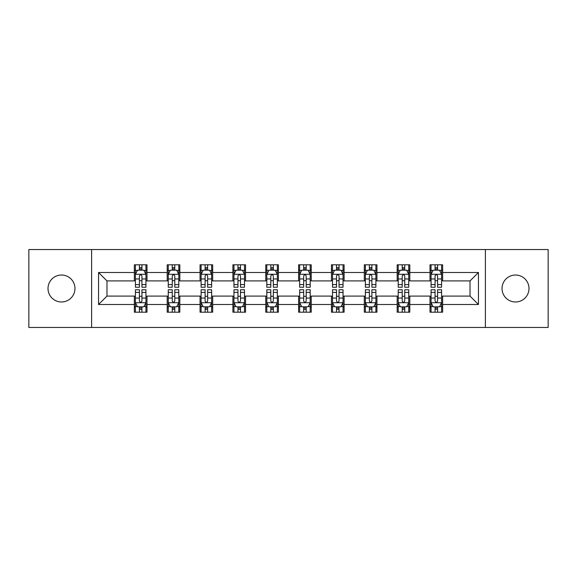 <?xml version="1.0" encoding="UTF-8"?>
<svg xmlns="http://www.w3.org/2000/svg" width="577" height="577" viewBox="0 0 577 577"><rect width="100%" height="100%" fill="white"/><g stroke="black" fill="none" stroke-linecap="round" stroke-linejoin="round"><path stroke-width="0.87" d="M515.506 275.02A13.48 13.48 0 0 0 502.033 288.5A13.48 13.48 0 0 0 515.506 301.98A13.48 13.48 0 0 0 528.986 288.5A13.48 13.48 0 0 0 515.506 275.02M61.494 275.02A13.48 13.48 0 0 0 48.014 288.5A13.48 13.48 0 0 0 61.494 301.98A13.48 13.48 0 0 0 74.967 288.5A13.48 13.48 0 0 0 61.494 275.02M485.394 327.455L548.15 327.455L548.15 249.545L485.394 249.545L485.394 327.455L91.606 327.455L91.606 249.545L28.85 249.545L28.85 327.455L91.606 327.455M485.394 249.545L91.606 249.545M442.646 272.495L442.646 264.807L430.009 264.807L430.009 272.495L409.8 272.495L409.8 264.807L397.164 264.807L397.164 272.495L376.947 272.495L376.947 264.807L364.311 264.807L364.311 272.495L344.094 272.495L344.094 264.807L331.458 264.807L331.458 272.495L311.241 272.495L311.241 264.807L298.605 264.807L298.605 272.495L278.395 272.495L278.395 264.807L265.759 264.807L265.759 272.495L245.542 272.495L245.542 264.807L232.906 264.807L232.906 272.495L212.689 272.495L212.689 264.807L200.053 264.807L200.053 272.495L179.836 272.495L179.836 264.807L167.2 264.807L167.2 272.495L146.991 272.495L146.991 264.807L134.354 264.807L134.354 272.495L98.552 272.495L98.552 304.505L106.976 296.08L134.354 296.08L134.354 312.193L146.991 312.193L146.991 296.08L167.2 296.08L167.2 312.193L179.836 312.193L179.836 296.08L200.053 296.08L200.053 312.193L212.689 312.193L212.689 296.08L232.906 296.08L232.906 312.193L245.542 312.193L245.542 296.08L265.759 296.08L265.759 312.193L278.395 312.193L278.395 296.08L298.605 296.08L298.605 312.193L311.241 312.193L311.241 296.08L331.458 296.08L331.458 312.193L344.094 312.193L344.094 296.08L364.311 296.08L364.311 312.193L376.947 312.193L376.947 296.08L397.164 296.08L397.164 312.193L409.8 312.193L409.8 296.08L430.009 296.08L430.009 312.193L442.646 312.193L442.646 296.08L470.024 296.08L470.024 280.92L442.646 280.92L442.646 272.495L478.448 272.495L478.448 304.505L442.646 304.505M430.009 304.505L409.8 304.505M397.164 304.505L376.947 304.505M364.311 304.505L344.094 304.505M331.458 304.505L311.241 304.505M298.605 304.505L278.395 304.505M265.759 304.505L245.542 304.505M232.906 304.505L212.689 304.505M200.053 304.505L179.836 304.505M167.2 304.505L146.991 304.505M134.354 304.505L98.552 304.505M430.009 272.495L430.009 280.92L409.8 280.92L409.8 272.495M397.164 272.495L397.164 280.92L376.947 280.92L376.947 272.495M364.311 272.495L364.311 280.92L344.094 280.92L344.094 272.495M331.458 272.495L331.458 280.92L311.241 280.92L311.241 272.495M298.605 272.495L298.605 280.92L278.395 280.92L278.395 272.495M265.759 272.495L265.759 280.92L245.542 280.92L245.542 272.495M232.906 272.495L232.906 280.92L212.689 280.92L212.689 272.495M200.053 272.495L200.053 280.92L179.836 280.92L179.836 272.495M167.2 272.495L167.2 280.92L146.991 280.92L146.991 272.495M134.354 272.495L134.354 280.92L106.976 280.92L98.552 272.495M106.976 280.92L106.976 296.08M478.448 304.505L470.024 296.08M470.024 280.92L478.448 272.495M134.354 270.072L135.407 270.072M139.403 270.072L141.935 270.072M145.938 270.072L146.991 270.072M134.354 280.71L135.407 280.71M139.403 280.71L141.935 280.71M145.938 280.71L146.991 280.71M134.354 296.289L135.407 296.289M139.403 296.289L141.935 296.289M145.938 296.289L146.991 296.289M134.354 306.928L135.407 306.928M139.403 306.928L141.935 306.928M145.938 306.928L146.991 306.928M167.2 296.289L168.253 296.289M172.256 296.289L174.788 296.289M178.783 296.289L179.836 296.289M167.2 306.928L168.253 306.928M172.256 306.928L174.788 306.928M178.783 306.928L179.836 306.928M167.2 270.072L168.253 270.072M172.256 270.072L174.788 270.072M178.783 270.072L179.836 270.072M167.2 280.71L168.253 280.71M172.256 280.71L174.788 280.71M178.783 280.71L179.836 280.71M200.053 296.289L201.106 296.289M205.109 296.289L207.633 296.289M211.636 296.289L212.689 296.289M200.053 306.928L201.106 306.928M205.109 306.928L207.633 306.928M211.636 306.928L212.689 306.928M200.053 270.072L201.106 270.072M205.109 270.072L207.633 270.072M211.636 270.072L212.689 270.072M200.053 280.71L201.106 280.71M205.109 280.71L207.633 280.71M211.636 280.71L212.689 280.71M232.906 296.289L233.959 296.289M237.962 296.289L240.486 296.289M244.489 296.289L245.542 296.289M232.906 306.928L233.959 306.928M237.962 306.928L240.486 306.928M244.489 306.928L245.542 306.928M232.906 270.072L233.959 270.072M237.962 270.072L240.486 270.072M244.489 270.072L245.542 270.072M232.906 280.71L233.959 280.71M237.962 280.71L240.486 280.71M244.489 280.71L245.542 280.71M265.759 296.289L266.812 296.289M270.808 296.289L273.339 296.289M277.342 296.289L278.395 296.289M265.759 306.928L266.812 306.928M270.808 306.928L273.339 306.928M277.342 306.928L278.395 306.928M265.759 270.072L266.812 270.072M270.808 270.072L273.339 270.072M277.342 270.072L278.395 270.072M265.759 280.71L266.812 280.71M270.808 280.71L273.339 280.71M277.342 280.71L278.395 280.71M298.605 296.289L299.658 296.289M303.661 296.289L306.192 296.289M310.188 296.289L311.241 296.289M298.605 306.928L299.658 306.928M303.661 306.928L306.192 306.928M310.188 306.928L311.241 306.928M298.605 270.072L299.658 270.072M303.661 270.072L306.192 270.072M310.188 270.072L311.241 270.072M298.605 280.71L299.658 280.71M303.661 280.71L306.192 280.71M310.188 280.71L311.241 280.71M331.458 296.289L332.511 296.289M336.514 296.289L339.038 296.289M343.041 296.289L344.094 296.289M331.458 306.928L332.511 306.928M336.514 306.928L339.038 306.928M343.041 306.928L344.094 306.928M331.458 270.072L332.511 270.072M336.514 270.072L339.038 270.072M343.041 270.072L344.094 270.072M331.458 280.71L332.511 280.71M336.514 280.71L339.038 280.71M343.041 280.71L344.094 280.71M364.311 296.289L365.364 296.289M369.367 296.289L371.891 296.289M375.894 296.289L376.947 296.289M364.311 306.928L365.364 306.928M369.367 306.928L371.891 306.928M375.894 306.928L376.947 306.928M364.311 270.072L365.364 270.072M369.367 270.072L371.891 270.072M375.894 270.072L376.947 270.072M364.311 280.71L365.364 280.71M369.367 280.71L371.891 280.71M375.894 280.71L376.947 280.71M397.164 296.289L398.217 296.289M402.212 296.289L404.744 296.289M408.747 296.289L409.8 296.289M397.164 306.928L398.217 306.928M402.212 306.928L404.744 306.928M408.747 306.928L409.8 306.928M397.164 270.072L398.217 270.072M402.212 270.072L404.744 270.072M408.747 270.072L409.8 270.072M397.164 280.71L398.217 280.71M402.212 280.71L404.744 280.71M408.747 280.71L409.8 280.71M430.009 296.289L431.062 296.289M435.065 296.289L437.597 296.289M441.593 296.289L442.646 296.289M430.009 306.928L431.062 306.928M435.065 306.928L437.597 306.928M441.593 306.928L442.646 306.928M430.009 270.072L431.062 270.072M435.065 270.072L437.597 270.072M441.593 270.072L442.646 270.072M430.009 280.71L431.062 280.71M435.065 280.71L437.597 280.71M441.593 280.71L442.646 280.71M141.935 267.548L139.403 267.548M145.938 284.598L141.935 284.598L141.935 287.238L145.938 287.238L145.938 274.392L143.832 270.18L137.514 270.18L135.407 274.392L135.407 287.238L139.403 287.238L139.403 284.598L135.407 284.598M135.407 274.392L135.407 264.807M145.938 274.392L145.938 264.807M139.403 270.18L139.403 264.807M141.935 264.807L141.935 270.18M141.935 284.598L141.935 275.972C141.091 274.349 140.247 274.349 139.403 275.972L139.403 284.598M139.403 309.452L141.935 309.452M135.407 292.402L139.403 292.402L139.403 289.762L135.407 289.762L135.407 302.608L137.514 306.82L143.832 306.82L145.938 302.608L145.938 289.762L141.935 289.762L141.935 292.402L145.938 292.402M145.938 302.608L145.938 312.193M135.407 302.608L135.407 312.193M141.935 306.82L141.935 312.193M139.403 312.193L139.403 306.82M139.403 292.402L139.403 301.028C140.247 302.651 141.091 302.651 141.935 301.028L141.935 292.402M174.788 267.548L172.256 267.548M178.783 284.598L174.788 284.598L174.788 287.238L178.783 287.238L178.783 274.392L176.677 270.18L170.359 270.18L168.253 274.392L168.253 287.238L172.256 287.238L172.256 284.598L168.253 284.598M168.253 274.392L168.253 264.807M178.783 274.392L178.783 264.807M172.256 270.18L172.256 264.807M174.788 264.807L174.788 270.18M174.788 284.598L174.788 275.972C173.944 274.349 173.1 274.349 172.256 275.972L172.256 284.598M207.633 267.548L205.109 267.548M211.636 284.598L207.633 284.598L207.633 287.238L211.636 287.238L211.636 274.392L209.53 270.18L203.212 270.18L201.106 274.392L201.106 287.238L205.109 287.238L205.109 284.598L201.106 284.598M201.106 274.392L201.106 264.807M211.636 274.392L211.636 264.807M205.109 270.18L205.109 264.807M207.633 264.807L207.633 270.18M207.633 284.598L207.633 275.972C206.797 274.349 205.953 274.349 205.109 275.972L205.109 284.598M172.256 309.452L174.788 309.452M168.253 292.402L172.256 292.402L172.256 289.762L168.253 289.762L168.253 302.608L170.359 306.82L176.677 306.82L178.783 302.608L178.783 289.762L174.788 289.762L174.788 292.402L178.783 292.402M178.783 302.608L178.783 312.193M168.253 302.608L168.253 312.193M174.788 306.82L174.788 312.193M172.256 312.193L172.256 306.82M172.256 292.402L172.256 301.028C173.1 302.651 173.944 302.651 174.788 301.028L174.788 292.402M205.109 309.452L207.633 309.452M201.106 292.402L205.109 292.402L205.109 289.762L201.106 289.762L201.106 302.608L203.212 306.82L209.53 306.82L211.636 302.608L211.636 289.762L207.633 289.762L207.633 292.402L211.636 292.402M211.636 302.608L211.636 312.193M201.106 302.608L201.106 312.193M207.633 306.82L207.633 312.193M205.109 312.193L205.109 306.82M205.109 292.402L205.109 301.028C205.953 302.651 206.79 302.651 207.633 301.028L207.633 292.402M240.486 267.548L237.962 267.548M244.489 284.598L240.486 284.598L240.486 287.238L244.489 287.238L244.489 274.392L242.383 270.18L236.065 270.18L233.959 274.392L233.959 287.238L237.962 287.238L237.962 284.598L233.959 284.598M233.959 274.392L233.959 264.807M244.489 274.392L244.489 264.807M237.962 270.18L237.962 264.807M240.486 264.807L240.486 270.18M240.486 284.598L240.486 275.972C239.643 274.349 238.806 274.349 237.962 275.972L237.962 284.598M273.339 267.548L270.808 267.548M277.342 284.598L273.339 284.598L273.339 287.238L277.342 287.238L277.342 274.392L275.236 270.18L268.918 270.18L266.812 274.392L266.812 287.238L270.808 287.238L270.808 284.598L266.812 284.598M266.812 274.392L266.812 264.807M277.342 274.392L277.342 264.807M270.808 270.18L270.808 264.807M273.339 264.807L273.339 270.18M273.339 284.598L273.339 275.972C272.495 274.349 271.652 274.349 270.808 275.972L270.808 284.598M306.192 267.548L303.661 267.548M310.188 284.598L306.192 284.598L306.192 287.238L310.188 287.238L310.188 274.392L308.082 270.18L301.764 270.18L299.658 274.392L299.658 287.238L303.661 287.238L303.661 284.598L299.658 284.598M299.658 274.392L299.658 264.807M310.188 274.392L310.188 264.807M303.661 270.18L303.661 264.807M306.192 264.807L306.192 270.18M306.192 284.598L306.192 275.972C305.348 274.349 304.505 274.349 303.661 275.972L303.661 284.598M237.962 309.452L240.486 309.452M233.959 292.402L237.962 292.402L237.962 289.762L233.959 289.762L233.959 302.608L236.065 306.82L242.383 306.82L244.489 302.608L244.489 289.762L240.486 289.762L240.486 292.402L244.489 292.402M244.489 302.608L244.489 312.193M233.959 302.608L233.959 312.193M240.486 306.82L240.486 312.193M237.962 312.193L237.962 306.82M237.962 292.402L237.962 301.028C238.799 302.651 239.643 302.651 240.486 301.028L240.486 292.402M270.808 309.452L273.339 309.452M266.812 292.402L270.808 292.402L270.808 289.762L266.812 289.762L266.812 302.608L268.918 306.82L275.236 306.82L277.342 302.608L277.342 289.762L273.339 289.762L273.339 292.402L277.342 292.402M277.342 302.608L277.342 312.193M266.812 302.608L266.812 312.193M273.339 306.82L273.339 312.193M270.808 312.193L270.808 306.82M270.808 292.402L270.808 301.028C271.652 302.651 272.495 302.651 273.339 301.028L273.339 292.402M303.661 309.452L306.192 309.452M299.658 292.402L303.661 292.402L303.661 289.762L299.658 289.762L299.658 302.608L301.764 306.82L308.082 306.82L310.188 302.608L310.188 289.762L306.192 289.762L306.192 292.402L310.188 292.402M310.188 302.608L310.188 312.193M299.658 302.608L299.658 312.193M306.192 306.82L306.192 312.193M303.661 312.193L303.661 306.82M303.661 292.402L303.661 301.028C304.505 302.651 305.348 302.651 306.192 301.028L306.192 292.402M336.514 309.452L339.038 309.452M332.511 292.402L336.514 292.402L336.514 289.762L332.511 289.762L332.511 302.608L334.617 306.82L340.935 306.82L343.041 302.608L343.041 289.762L339.038 289.762L339.038 292.402L343.041 292.402M343.041 302.608L343.041 312.193M332.511 302.608L332.511 312.193M339.038 306.82L339.038 312.193M336.514 312.193L336.514 306.82M336.514 292.402L336.514 301.028C337.357 302.651 338.194 302.651 339.038 301.028L339.038 292.402M369.367 309.452L371.891 309.452M365.364 292.402L369.367 292.402L369.367 289.762L365.364 289.762L365.364 302.608L367.47 306.82L373.788 306.82L375.894 302.608L375.894 289.762L371.891 289.762L371.891 292.402L375.894 292.402M375.894 302.608L375.894 312.193M365.364 302.608L365.364 312.193M371.891 306.82L371.891 312.193M369.367 312.193L369.367 306.82M369.367 292.402L369.367 301.028C370.203 302.651 371.047 302.651 371.891 301.028L371.891 292.402M402.212 309.452L404.744 309.452M398.217 292.402L402.212 292.402L402.212 289.762L398.217 289.762L398.217 302.608L400.323 306.82L406.641 306.82L408.747 302.608L408.747 289.762L404.744 289.762L404.744 292.402L408.747 292.402M408.747 302.608L408.747 312.193M398.217 302.608L398.217 312.193M404.744 306.82L404.744 312.193M402.212 312.193L402.212 306.82M402.212 292.402L402.212 301.028C403.056 302.651 403.9 302.651 404.744 301.028L404.744 292.402M339.038 267.548L336.514 267.548M343.041 284.598L339.038 284.598L339.038 287.238L343.041 287.238L343.041 274.392L340.935 270.18L334.617 270.18L332.511 274.392L332.511 287.238L336.514 287.238L336.514 284.598L332.511 284.598M332.511 274.392L332.511 264.807M343.041 274.392L343.041 264.807M336.514 270.18L336.514 264.807M339.038 264.807L339.038 270.18M339.038 284.598L339.038 275.972C338.201 274.349 337.357 274.349 336.514 275.972L336.514 284.598M371.891 267.548L369.367 267.548M375.894 284.598L371.891 284.598L371.891 287.238L375.894 287.238L375.894 274.392L373.788 270.18L367.47 270.18L365.364 274.392L365.364 287.238L369.367 287.238L369.367 284.598L365.364 284.598M365.364 274.392L365.364 264.807M375.894 274.392L375.894 264.807M369.367 270.18L369.367 264.807M371.891 264.807L371.891 270.18M371.891 284.598L371.891 275.972C371.047 274.349 370.21 274.349 369.367 275.972L369.367 284.598M404.744 267.548L402.212 267.548M408.747 284.598L404.744 284.598L404.744 287.238L408.747 287.238L408.747 274.392L406.641 270.18L400.323 270.18L398.217 274.392L398.217 287.238L402.212 287.238L402.212 284.598L398.217 284.598M398.217 274.392L398.217 264.807M408.747 274.392L408.747 264.807M402.212 270.18L402.212 264.807M404.744 264.807L404.744 270.18M404.744 284.598L404.744 275.972C403.9 274.349 403.056 274.349 402.212 275.972L402.212 284.598M437.597 267.548L435.065 267.548M441.593 284.598L437.597 284.598L437.597 287.238L441.593 287.238L441.593 274.392L439.486 270.18L433.168 270.18L431.062 274.392L431.062 287.238L435.065 287.238L435.065 284.598L431.062 284.598M431.062 274.392L431.062 264.807M441.593 274.392L441.593 264.807M435.065 270.18L435.065 264.807M437.597 264.807L437.597 270.18M437.597 284.598L437.597 275.972C436.753 274.349 435.909 274.349 435.065 275.972L435.065 284.598M435.065 309.452L437.597 309.452M431.062 292.402L435.065 292.402L435.065 289.762L431.062 289.762L431.062 302.608L433.168 306.82L439.486 306.82L441.593 302.608L441.593 289.762L437.597 289.762L437.597 292.402L441.593 292.402M441.593 302.608L441.593 312.193M431.062 302.608L431.062 312.193M437.597 306.82L437.597 312.193M435.065 312.193L435.065 306.82M435.065 292.402L435.065 301.028C435.909 302.651 436.753 302.651 437.597 301.028L437.597 292.402M145.88 274.284L135.458 274.284M135.407 270.433L137.384 270.433M143.954 270.433L145.938 270.433M139.403 278.951L135.407 278.951M145.938 278.951L141.935 278.951M141.935 268.889L139.403 268.889M135.458 302.716L145.88 302.716M145.938 306.567L143.954 306.567M137.384 306.567L135.407 306.567M141.935 298.049L145.938 298.049M135.407 298.049L139.403 298.049M139.403 308.111L141.935 308.111M178.733 274.284L168.311 274.284M168.253 270.433L170.237 270.433M176.807 270.433L178.783 270.433M172.256 278.951L168.253 278.951M178.783 278.951L174.788 278.951M174.788 268.889L172.256 268.889M211.586 274.284L201.164 274.284M201.106 270.433L203.09 270.433M209.66 270.433L211.636 270.433M205.109 278.951L201.106 278.951M211.636 278.951L207.633 278.951M207.633 268.889L205.109 268.889M168.311 302.716L178.733 302.716M178.783 306.567L176.807 306.567M170.237 306.567L168.253 306.567M174.788 298.049L178.783 298.049M168.253 298.049L172.256 298.049M172.256 308.111L174.788 308.111M201.164 302.716L211.586 302.716M211.636 306.567L209.66 306.567M203.09 306.567L201.106 306.567M207.633 298.049L211.636 298.049M201.106 298.049L205.109 298.049M205.109 308.111L207.633 308.111M244.439 274.284L234.01 274.284M233.959 270.433L235.935 270.433M242.506 270.433L244.489 270.433M237.962 278.951L233.959 278.951M244.489 278.951L240.486 278.951M240.486 268.889L237.962 268.889M277.285 274.284L266.862 274.284M266.812 270.433L268.788 270.433M275.359 270.433L277.342 270.433M270.808 278.951L266.812 278.951M277.342 278.951L273.339 278.951M273.339 268.889L270.808 268.889M310.137 274.284L299.715 274.284M299.658 270.433L301.641 270.433M308.212 270.433L310.188 270.433M303.661 278.951L299.658 278.951M310.188 278.951L306.192 278.951M306.192 268.889L303.661 268.889M234.01 302.716L244.439 302.716M244.489 306.567L242.506 306.567M235.935 306.567L233.959 306.567M240.486 298.049L244.489 298.049M233.959 298.049L237.962 298.049M237.962 308.111L240.486 308.111M266.862 302.716L277.285 302.716M277.342 306.567L275.359 306.567M268.788 306.567L266.812 306.567M273.339 298.049L277.342 298.049M266.812 298.049L270.808 298.049M270.808 308.111L273.339 308.111M299.715 302.716L310.137 302.716M310.188 306.567L308.212 306.567M301.641 306.567L299.658 306.567M306.192 298.049L310.188 298.049M299.658 298.049L303.661 298.049M303.661 308.111L306.192 308.111M332.561 302.716L342.99 302.716M343.041 306.567L341.065 306.567M334.494 306.567L332.511 306.567M339.038 298.049L343.041 298.049M332.511 298.049L336.514 298.049M336.514 308.111L339.038 308.111M365.414 302.716L375.836 302.716M375.894 306.567L373.91 306.567M367.34 306.567L365.364 306.567M371.891 298.049L375.894 298.049M365.364 298.049L369.367 298.049M369.367 308.111L371.891 308.111M398.267 302.716L408.689 302.716M408.747 306.567L406.763 306.567M400.193 306.567L398.217 306.567M404.744 298.049L408.747 298.049M398.217 298.049L402.212 298.049M402.212 308.111L404.744 308.111M342.99 274.284L332.561 274.284M332.511 270.433L334.494 270.433M341.065 270.433L343.041 270.433M336.514 278.951L332.511 278.951M343.041 278.951L339.038 278.951M339.038 268.889L336.514 268.889M375.836 274.284L365.414 274.284M365.364 270.433L367.34 270.433M373.91 270.433L375.894 270.433M369.367 278.951L365.364 278.951M375.894 278.951L371.891 278.951M371.891 268.889L369.367 268.889M408.689 274.284L398.267 274.284M398.217 270.433L400.193 270.433M406.763 270.433L408.747 270.433M402.212 278.951L398.217 278.951M408.747 278.951L404.744 278.951M404.744 268.889L402.212 268.889M441.542 274.284L431.12 274.284M431.062 270.433L433.046 270.433M439.616 270.433L441.593 270.433M435.065 278.951L431.062 278.951M441.593 278.951L437.597 278.951M437.597 268.889L435.065 268.889M431.12 302.716L441.542 302.716M441.593 306.567L439.616 306.567M433.046 306.567L431.062 306.567M437.597 298.049L441.593 298.049M431.062 298.049L435.065 298.049M435.065 308.111L437.597 308.111"/></g></svg>
